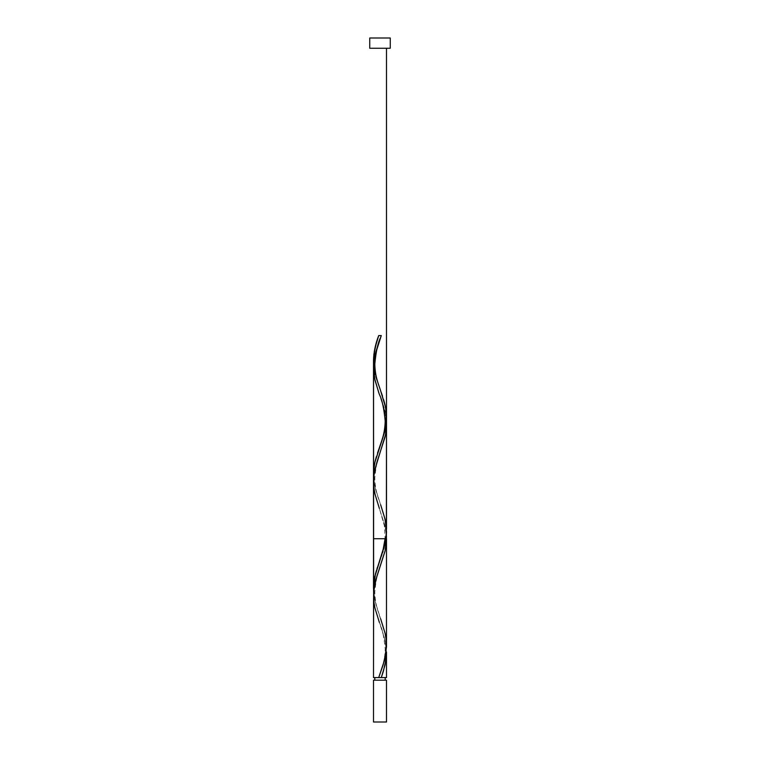 <?xml version="1.0" encoding="UTF-8"?>
<svg xmlns="http://www.w3.org/2000/svg" width="760" height="760" viewBox="0 0 760 760"><rect width="100%" height="100%" fill="white"/><g stroke="black" fill="none" stroke-linecap="round" stroke-linejoin="round"><path stroke-width="0.57" stroke-dasharray="3.8 2.85" d="M380 677.587L373.502 677.587L380 677.587M374.803 680.19L386.498 680.19L374.803 680.19M373.568 598.281L375.05 608.513L384.113 636.661L386.394 649.448M373.625 485.298L376.133 498.655L384.816 525.369L386.431 536.066M385.026 412.252L386.403 421.676M383.866 407.797L384.598 410.485M378.888 393.101L383.068 405.137M386.479 644.176L385.035 633.023L376.067 605.169L373.578 591.232M386.498 538.726L385.073 538.726L384.36 525.778L379.354 508.402L384.864 525.587L386.365 535.087M373.996 367.574L373.625 364.012M374.974 372.932L374.594 371.146M375.877 376.485L375.402 374.699M380.484 390.317L376.931 380.048M386.374 527.886L383.61 513.636L375.402 488.699L373.625 478.012M378.109 383.61L378.736 385.396L378.109 383.61M379.363 387.163L380 388.949L379.363 387.163M374.594 485.146L373.996 481.574L374.594 485.146M375.402 488.699L375.877 490.485L375.402 488.699M376.39 492.271L375.877 490.485L376.39 492.271M377.511 495.824L378.109 497.61L377.511 495.824M378.736 499.396L378.109 497.61L378.736 499.396M380 502.949L381.263 506.521L380 502.949M382.489 510.083L381.263 506.521L382.489 510.083M383.61 513.636L384.598 517.208L383.61 513.636M385.026 518.985L384.598 517.208L385.026 518.985M385.728 522.547L385.405 520.761L385.728 522.547M386.222 526.1L386.004 524.333L386.222 526.1M373.502 48.26L390.26 48.26L373.502 48.26M369.74 38L390.26 38L369.74 38M373.502 722L386.498 722L373.502 722M373.635 364.087L375.136 373.587L380.646 390.783M373.635 478.087L375.136 487.587L380.646 504.782C378.603 498.18 375.155 491.454 374.803 478.087C375.991 465.49 377.938 456.599 380.646 451.402M373.635 592.087L375.136 601.587L380.646 618.783C378.603 612.18 375.155 605.454 374.803 592.087C375.991 579.49 377.938 570.598 380.646 565.402M386.365 649.087L384.864 639.587L379.354 622.402C382.062 627.598 384.009 636.49 385.197 649.087C384.845 662.454 381.397 669.18 379.354 675.783M386.365 421.087L384.864 411.587L379.354 394.402M381.292 335.587L378.708 335.587"/><path stroke-width="1.14" d="M373.502 680.19L373.502 722L386.498 722L386.498 680.19L373.502 680.19L386.498 680.19L386.498 722L373.502 722L373.502 680.19M374.803 677.587L374.803 680.19L374.803 677.587M385.197 680.19L385.197 677.587L385.197 680.19M369.74 38L369.74 48.26L390.26 48.26L390.26 38L369.74 38L369.74 48.26L390.26 48.26L390.26 38L369.74 38M386.431 536.066L386.222 544.075L385.026 551.19L375.877 579.7L373.625 592.163L373.502 677.587L373.568 598.281M380.646 618.783L385.082 633.26L386.166 639.587L386.051 652.26L383.106 664.924L378.708 677.587L373.502 677.587L386.498 677.587L386.488 652.014L385.111 664.8L381.292 677.587L386.498 677.587M379.354 622.402L374.917 607.924L373.834 601.587L373.948 588.924L376.894 576.26L385.082 550.924L386.498 538.726L373.502 538.726L386.498 538.726L386.479 646.94L384.284 660.867L378.708 677.587L381.292 677.587L383.391 671.26L386.166 658.587L386.488 652.014M379.354 508.402L374.917 493.924L373.834 487.587L373.948 474.924L376.894 462.26L385.082 436.924L386.166 430.587L386.365 421.087L385.577 434.53L374.974 469.252L373.692 477.27L373.625 485.298M384.598 410.485L385.026 412.252M383.068 405.137L383.866 407.797M373.587 591.375L373.502 367.726L374.594 378.423L378.888 393.101M386.498 645.563L386.479 644.176M378.708 335.587L381.292 335.587L378.708 335.587L380 335.587L378.708 335.587L376.647 341.81L374.338 351.13L373.502 360.459L374.965 348.023L378.708 335.587C375.469 343.872 373.73 352.165 373.502 360.459L373.635 364.087L373.882 354.245L376.647 341.81L378.708 335.587L381.292 335.587L375.887 351.661L373.54 365.731L373.502 588.458L375.402 574.208L385.405 542.146L386.374 535.011L386.374 527.886M374.594 371.146L373.996 367.574M375.402 374.699L374.974 372.932M376.931 380.048L375.877 376.485M380.646 337.402L381.292 335.587L380 335.587L381.292 335.587L374.88 355.67L373.502 367.726L375.136 354.587L380.646 337.402C377.938 342.599 375.991 351.49 374.803 364.087C375.155 377.454 378.603 384.18 380.646 390.783L385.082 405.26L386.166 411.587L386.051 424.26L383.106 436.924L374.917 462.26L373.834 468.587L373.635 478.087L373.625 470.887L374.974 461.985L384.123 433.485L386.374 421.012L386.374 413.887L385.405 406.762L380.484 390.317M382.489 396.084L381.263 392.521L382.489 396.084M383.61 399.637L384.598 403.209L383.61 399.637M385.026 404.985L384.598 403.209L385.026 404.985M385.728 408.548L385.405 406.762L385.728 408.548M386.222 412.101L386.374 413.887L386.222 412.101M386.498 417.459L386.498 48.26L386.498 417.459M386.374 421.012L386.004 424.574L386.374 421.012M385.405 428.146L386.004 424.574L385.405 428.146M384.598 431.699L384.123 433.485L384.598 431.699M383.61 435.271L384.123 433.485L383.61 435.271M382.489 438.824L381.89 440.61L382.489 438.824M381.263 442.396L381.89 440.61L381.263 442.396M380 445.949L378.736 449.521L380 445.949M377.511 453.083L378.736 449.521L377.511 453.083M376.39 456.637L375.402 460.208L376.39 456.637M374.974 461.985L375.402 460.208L374.974 461.985M374.272 465.548L374.594 463.762L374.272 465.548M373.777 469.101L373.625 470.887L373.777 469.101M373.502 474.458L373.625 470.887L373.502 474.458M373.625 478.012L373.549 476.587L373.625 478.012M386.45 533.586L386.498 531.458L386.45 533.586M386.004 538.574L385.405 542.146L386.004 538.574M385.026 543.932L385.405 542.146L385.026 543.932M384.123 547.485L383.61 549.271L384.123 547.485M383.068 551.047L382.489 552.824L383.068 551.047M381.89 554.61L381.263 556.396L381.89 554.61M380.637 558.163L380 559.949L380.637 558.163M378.736 563.521L380 559.949L378.736 563.521M376.941 568.869L377.511 567.083L376.941 568.869M375.402 574.208L376.39 570.636L375.402 574.208M374.594 577.761L374.974 575.985L374.594 577.761M373.996 581.333L374.272 579.547L373.996 581.333M373.625 584.886L373.502 588.458L373.625 584.886M381.292 335.587L375.887 351.661L373.54 365.731L373.635 592.087M379.354 447.783C381.397 441.18 384.845 434.454 385.197 421.087C384.009 408.49 382.062 399.599 379.354 394.402L374.917 379.924L373.502 367.726L373.502 588.458L374.917 576.26L382.916 550.772L385.073 538.726M380.646 504.782L385.082 519.26L386.498 531.924L384.864 544.587L379.354 561.783M386.498 424.726L386.365 535.087M373.502 588.458L373.502 360.221M386.498 529.036L386.498 415.596"/></g></svg>
